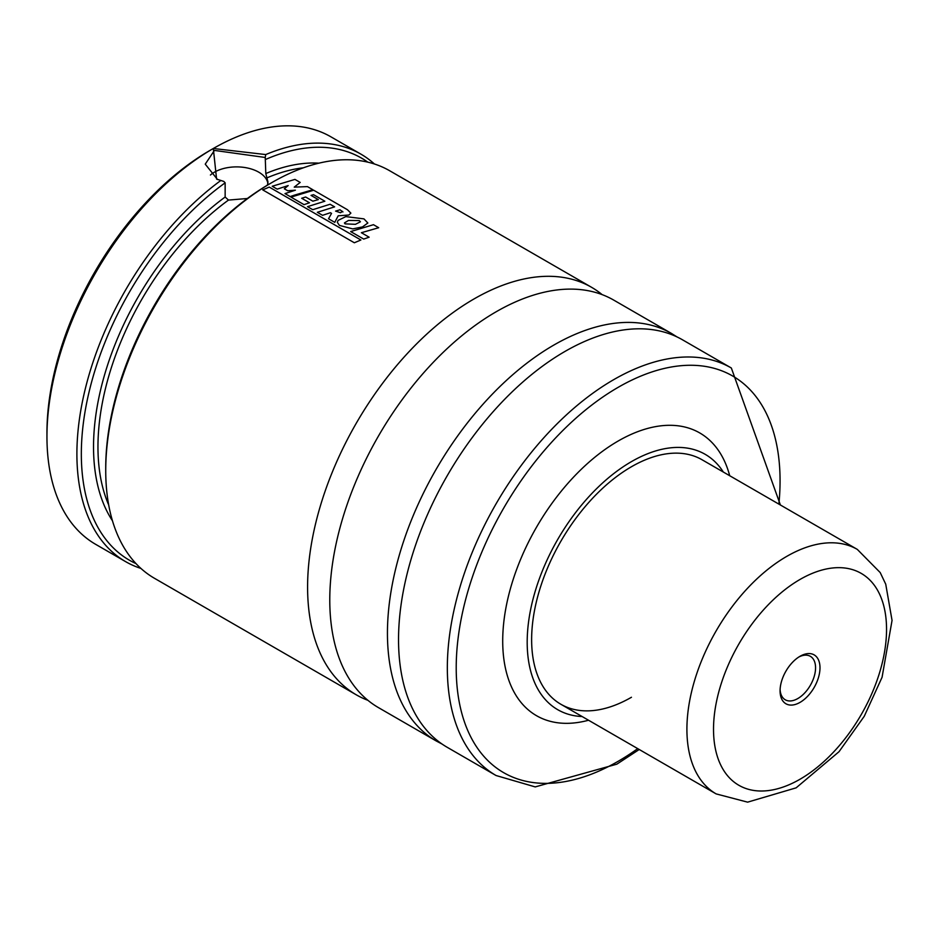 <?xml version="1.0" encoding="UTF-8"?>
<svg xmlns="http://www.w3.org/2000/svg" width="939" height="939" viewBox="0 0 939 939"><rect width="100%" height="100%" fill="white"/><g stroke="black" fill="none" stroke-linecap="round" stroke-linejoin="round"><path stroke-width="1.41" d="M367.935 700.33A235.278 135.838 -60 0 1 356.315 694.837A235.278 135.838 -60 0 1 320.258 506.297A235.278 135.838 -60 0 1 473.96 298.978A235.278 135.838 -60 0 1 591.593 287.322A235.278 135.838 -60 0 1 602.157 294.635M247.368 198.505L228.482 200.077L225.149 197.026L225.149 182.823L223.775 181.415L216.592 179.091L213.317 148.491A235.278 135.838 -60 0 1 330.951 136.848L360.905 154.137A235.278 135.838 -60 0 1 374.426 163.996M140.932 568.435A235.278 135.838 -60 0 1 125.626 561.639L95.684 544.35A235.278 135.838 -60 0 1 46.95 436.647L46.95 432.809A230.571 133.127 -60 0 1 209.984 150.416L213.317 148.491L265.737 154.571L265.232 157.47L214.421 150.416L205.242 164.149L217.437 179.419M267.861 183.469A31.374 18.111 0 0 0 247.38 167.987A31.374 18.111 0 0 0 214.421 172.189A31.374 18.111 0 0 0 210.418 175.03M631.454 697.266A141.167 81.505 -60 0 1 560.865 704.262A141.167 81.505 -60 0 1 539.232 591.136A141.167 81.505 -60 0 1 631.454 466.742A141.167 81.505 -60 0 1 702.032 459.746L857.307 549.397A141.167 81.505 120 0 0 786.729 556.393A141.167 81.505 120 0 0 694.508 680.787A141.167 81.505 120 0 0 716.14 793.901L747.608 802.152L796.131 787.844L839.02 751.705L864.256 716.281L882.073 677.265L892.05 620.409L885.735 584.187L880.207 572.567L857.307 549.397M582.145 716.539A147.435 85.12 -60 0 1 530.335 611.031A147.435 85.12 -60 0 1 631.454 461.624A147.435 85.12 -60 0 1 723.312 472.035M588.542 720.236A163.233 94.24 -60 0 1 503.68 623.167A163.233 94.24 -60 0 1 618.144 441.037A163.233 94.24 -60 0 1 729.709 475.733M564.902 351.479A235.278 135.838 -60 0 1 682.536 339.824L731.34 368.006A235.278 135.838 -60 0 0 613.707 379.661A235.278 135.838 -60 0 0 460.004 586.981A235.278 135.838 -60 0 0 496.062 775.52L447.269 747.338A235.278 135.838 -60 0 1 411.2 558.811A235.278 135.838 -60 0 1 564.902 351.479M496.132 311.783A235.278 135.838 -60 0 1 613.777 300.128L671.444 333.427A235.278 135.838 -60 0 0 553.81 345.083A235.278 135.838 -60 0 0 400.108 552.402A235.278 135.838 -60 0 0 436.177 740.941L378.499 707.642A235.278 135.838 -60 0 1 342.442 519.114A235.278 135.838 -60 0 1 496.132 311.783M356.315 694.837L154.465 578.295A235.278 135.838 -60 0 1 105.731 470.592L105.731 468.021A232.144 134.031 -60 0 1 269.88 183.715L272.099 182.436A235.278 135.838 -60 0 1 389.732 170.781L591.593 287.322M265.232 157.47L265.807 173.551L267.979 182.107L267.415 185.159M265.737 154.571A235.278 135.838 -60 0 1 360.905 154.137M46.95 436.647A235.278 135.838 -60 0 1 213.317 148.491M125.626 561.639A235.278 135.838 -60 0 1 85.602 387.584A235.278 135.838 -60 0 1 220.794 180.511M265.807 159.348A232.144 134.031 -60 0 1 367.795 162.142M136.014 563.611A232.144 134.031 -60 0 1 88.806 393.077A232.144 134.031 -60 0 1 225.149 182.823M269.88 183.715L272.099 182.436A235.278 135.838 -60 0 0 105.731 470.592M294.283 195.195L290.186 196.591L284.998 193.598L295.374 190.194L287.721 190.758L284.317 188.798L288.167 185.582L277.205 189.138L272.216 186.262L294.952 179.396L300.187 182.424L294.236 187.131L307.452 186.615L312.851 189.737L294.283 195.195M336.279 219.433L334.777 222.355L328.533 218.752L331.537 213.364L330.399 212.719L322.558 215.324L317.335 212.308L334.624 206.862L330.094 204.256L312.757 209.69L307.523 206.662L324.847 201.228L313.532 194.69L311.032 195.394L318.309 199.596L312.863 201.181L305.644 197.014L301.677 198.258L309.483 202.765L304.036 204.655L290.996 197.12L313.708 190.23L347.43 209.714L350.869 213.118L348.839 215.043L338.216 215.794L336.279 219.433M342.489 211.357L340.575 212.742L335.599 211.099L339.965 209.784L342.946 211.944M352.688 228.905L339.39 225.383L337.347 222.332L338.028 220.442L345.822 216.604L363.956 218.881L367.853 223.013L362.466 226.921L352.688 228.905M345.047 223.858L344.425 222.93L348.486 220.442L359.285 220.583L360.4 221.804L355.423 224.327L345.047 223.858M367.83 237.649L363.71 239.081L350.681 231.569L373.464 224.691L378.71 227.719L361.374 232.719L369.144 237.203L367.83 237.649M262.72 189.878L269.258 187.096L360.893 239.997L354.332 242.767L262.72 189.878M780.098 689.531A25.095 14.484 120 0 0 785.262 699.79A25.095 14.484 120 0 0 797.81 698.546A25.095 14.484 120 0 0 814.207 676.432A25.095 14.484 120 0 0 810.369 656.326A25.095 14.484 120 0 0 798.889 656.983M800.028 656.279L800.028 656.279A28.229 16.303 120 0 0 780.074 690.858A28.229 16.303 120 0 0 800.028 702.384A28.229 16.303 120 0 0 819.993 667.805A28.229 16.303 120 0 0 800.028 656.279M637.722 748.629A228.999 132.211 -60 0 1 618.144 761.306A228.999 132.211 -60 0 1 456.213 667.805A228.999 132.211 -60 0 1 618.144 387.338A228.999 132.211 -60 0 1 778.877 504.126M266.911 177.894A211.745 122.258 -60 0 1 303.344 167.811M265.807 173.551A214.89 124.065 -60 0 1 318.908 163.163M112.457 520.769A214.89 124.065 -60 0 1 225.149 197.026M108.689 504.959A211.745 122.258 -60 0 1 228.482 200.077M800.028 579.445A122.34 70.636 120 0 0 713.523 729.286A122.34 70.636 120 0 0 800.028 779.229A122.34 70.636 120 0 0 886.545 629.388A122.34 70.636 120 0 0 800.028 579.445M496.062 775.52L535.218 786.905L616.841 764.17L639.224 749.498M780.391 504.994L731.34 368.006M677.042 336.937L671.444 333.427M442.011 744.028L436.177 740.941M217.695 179.537L216.592 179.079M560.865 704.262L716.14 793.901"/></g></svg>
